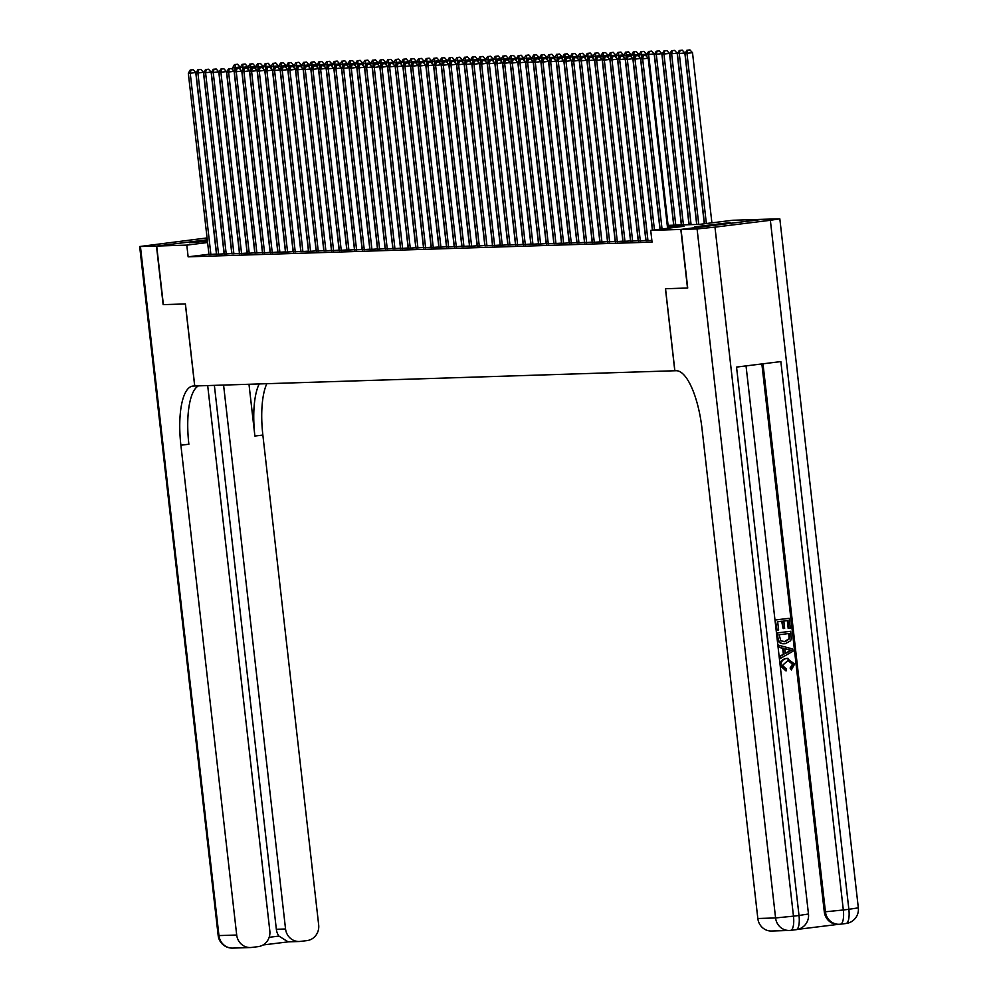 <?xml version="1.0" encoding="UTF-8"?>
<svg xmlns="http://www.w3.org/2000/svg" width="998" height="998" viewBox="0 0 998 998"><rect width="100%" height="100%" fill="white"/><g stroke="black" fill="none" stroke-linecap="round" stroke-linejoin="round"><path stroke-width="1.5" d="M694.558 226.833L730.124 222.604L694.558 226.833M207.447 241.217L189.371 242.763L207.334 240.194M667.25 225.398L699.461 224.375L732.707 220.259L762.796 219.311L680.823 229.44L650.721 230.401L683.954 226.284L667.413 226.808M646.068 240.705L651.869 240.418M638.396 240.955L646.03 240.431M630.724 241.192L638.358 240.668M623.051 241.441L630.699 240.917M615.392 241.678L623.026 241.154M607.72 241.928L615.354 241.404M600.048 242.165L607.695 241.641M592.388 242.414L600.023 241.89M584.716 242.651L592.35 242.127M577.044 242.901L584.678 242.377M569.384 243.138L577.019 242.614M561.712 243.387L569.347 242.863M554.04 243.624L561.674 243.1M546.38 243.874L554.015 243.35M538.708 244.111L546.343 243.587M531.036 244.36L538.671 243.836M523.376 244.597L531.011 244.073M515.704 244.847L523.339 244.323M508.032 245.084L515.667 244.56M500.36 245.321L508.007 244.809M492.7 245.57L500.335 245.046M485.028 245.807L492.663 245.296M477.356 246.057L485.003 245.533M469.696 246.294L477.331 245.782M462.024 246.543L469.659 246.019M454.352 246.78L461.987 246.269M446.692 247.03L454.327 246.506M439.02 247.267L446.655 246.756M431.348 247.516L438.983 246.993M423.688 247.754L431.323 247.242M416.016 248.003L423.651 247.479M408.344 248.24L415.979 247.729M400.685 248.49L408.319 247.966M393.012 248.727L400.647 248.203M385.34 248.976L392.975 248.452M377.668 249.213L385.315 248.689M370.009 249.463L377.643 248.939M362.336 249.7L369.971 249.176M354.664 249.949L362.311 249.425M347.005 250.186L354.639 249.662M339.332 250.436L346.967 249.912M331.66 250.673L339.295 250.149M324.001 250.922L331.635 250.398M316.329 251.159L323.963 250.635M308.656 251.409L316.291 250.885M300.997 251.646L308.632 251.122M293.325 251.895L300.959 251.371M285.653 252.132L293.287 251.608M277.993 252.382L285.628 251.858M270.321 252.619L277.955 252.095M262.649 252.868L270.283 252.344M254.977 253.105L262.624 252.581M247.317 253.342L254.952 252.831M239.645 253.592L247.279 253.068M231.973 253.829L239.62 253.317M224.313 254.078L231.948 253.554M216.641 254.315L224.276 253.804M208.931 254.253L188.135 256.823L652.056 242.115L650.721 230.401M208.969 254.565L216.603 254.041M687.722 288.01L665.454 288.734L674.798 370.757L676.182 370.72A58.994 19.112 82.9 0 1 702.018 428.703L757.831 918.509L775.583 917.948L697.078 228.929L681.048 229.44L763.033 219.298L779.825 218.836L858.33 907.856L848.861 909.303L770.356 220.284L779.825 218.836M674.798 370.757L193.387 386.026A58.994 19.112 -97.1 0 0 192.814 386.064A58.994 19.112 -97.1 0 0 180.888 445.22L236.701 935.026A14.159 13.386 88.2 0 0 250.436 947.539A14.159 13.386 88.2 0 0 251.596 947.451L258.133 946.64A14.159 13.386 88.2 0 0 269.822 930.934L207.684 385.565M194.76 385.976L185.416 303.953L163.373 304.652L156.698 246.057L207.297 239.807M687.497 288.035L680.823 229.44M188.135 256.823L186.801 245.109L156.698 246.057M207.596 242.539L186.801 245.109M216.454 254.066L195.77 72.542L190.231 73.228L210.902 254.627M190.98 69.997L193.188 69.723L190.206 70.022L190.98 69.997L190.231 73.228L188.323 73.291L208.981 254.69M195.77 72.542L193.188 69.723M190.206 70.022L188.323 73.291M240.368 69.536L240.081 67.066L232.634 67.814L232.883 69.972M234.904 70.846L235.291 64.521L237.499 64.246L235.291 64.521M232.634 67.814L234.518 64.546M237.499 64.246L240.081 67.066M163.373 304.627L185.341 303.953L194.685 385.976M207.073 237.923L139.67 246.531L156.474 246.069L163.148 304.652M207.285 239.782L156.474 246.069M223.577 385.066L285.553 928.988A14.159 13.386 88.2 0 0 299.288 941.501A14.159 13.386 88.2 0 0 300.448 941.401L306.985 940.603A14.159 13.386 88.2 0 0 318.674 924.897L262.861 435.078A58.994 19.112 -97.1 0 1 266.828 383.694M259.206 383.931A58.994 19.112 -97.1 0 0 254.889 436.064L248.989 384.255M269.161 937.297L278.929 936.087A14.159 13.386 -91.8 0 1 276.346 929.275L285.553 928.988M214.37 385.353L276.346 929.275M198.427 385.864A58.994 19.112 -97.1 0 0 188.872 444.235L180.888 445.22M278.929 936.087L288.073 941.85L299.288 941.501M786.05 670.993L780.972 665.791C780.835 661.437 782.894 658.979 787.135 658.418L794.595 664.069L791.352 669.97L790.728 668.036L793.048 664.169L788.121 660.352L782.482 665.417L786.262 668.947L786.05 670.993L780.349 665.816C780.224 661.449 782.282 658.992 786.524 658.443L787.734 658.368M791.352 669.97L790.104 668.049L792.437 664.181L787.809 660.364M780.311 658.48L779.45 656.397L783.355 654.289L782.682 648.288L778.403 647.203L778.166 645.095L792.711 649.012L792.961 651.245L780.311 658.48L780.062 656.372L783.979 654.264L783.293 648.276L779.014 647.178L778.777 645.07M788.807 628.416L787.909 620.482L783.817 620.993L784.653 628.378L783.118 628.578L782.282 621.18L777.679 621.754L778.627 630.037L776.469 630.249L775.309 619.97L789.206 618.311L790.341 628.229L788.195 628.441L787.297 620.556M783.118 628.578L781.671 621.255M797.901 929.338L838.607 924.31M697.078 228.929L714.967 227.145L793.472 916.164L799.011 915.478L736.536 367.077L780.848 361.588L843.322 909.989L825.433 911.785A14.159 13.386 88.2 0 0 839.181 924.285L838.021 924.323A14.159 13.386 -91.8 0 1 824.286 911.823L825.433 911.785L762.996 363.796M761.861 363.933L824.286 911.823M784.129 643.722L785.426 643.648C781.185 644.184 778.69 642.3 777.966 637.971L777.392 632.932L790.69 631.297L791.327 638.608L790.616 640.766L785.426 643.648M784.815 643.66C780.561 644.209 778.078 642.313 777.355 637.996L776.781 632.957L790.69 631.297M681.048 229.44L687.722 288.023L665.529 288.734L674.873 370.757M714.967 227.145L770.356 220.284M790.753 930.336L796.017 929.674A14.159 4.591 -97.1 0 0 796.155 929.674L790.616 930.361A14.159 4.591 82.9 0 1 790.478 930.361A14.159 13.386 88.2 0 1 789.318 930.46A14.159 14.159 0 0 0 790.616 930.361A14.159 4.591 82.9 0 0 793.472 916.164L775.583 917.948A14.159 13.386 88.2 0 0 789.318 930.46L771.566 931.022A14.159 13.386 -91.8 0 1 757.831 918.509M777.093 630.237L775.309 619.97M775.92 619.958L789.206 618.311M779.151 634.728L780.81 640.828L785.226 641.652L789.692 638.67L789.381 633.468L779.151 634.728M784.241 641.739L789.081 638.695L788.769 633.543M783.929 641.739L784.615 641.677M788.732 649.661L784.89 648.675L785.438 653.478L791.302 650.322L784.915 648.862M783.979 654.264L783.355 654.289M785.401 653.191L790.69 650.347L788.121 649.686M790.728 668.036L790.104 668.049M780.972 665.791L780.349 665.816M224.126 253.816L203.442 72.305L197.903 72.991L218.574 254.378M198.639 69.748L200.86 69.473L197.878 69.773L198.639 69.748L197.903 72.991L195.982 73.054L216.653 254.44M203.442 72.305L200.86 69.473M197.878 69.773L195.982 73.054M231.798 253.579L211.114 72.056L205.576 72.742L226.234 254.141M206.312 69.511L208.532 69.236L205.551 69.536L206.312 69.511L205.576 72.742L203.654 72.804L224.325 254.203M211.114 72.056L208.532 69.236M205.551 69.536L203.654 72.804M239.458 253.33L218.774 71.819L213.235 72.505L233.906 253.891M213.984 69.261L216.192 68.999L213.21 69.286L213.984 69.261L213.235 72.505L211.327 72.567L231.985 253.954M218.774 71.819L216.192 68.999M213.21 69.286L211.327 72.567M247.13 253.093L226.446 71.569L220.907 72.255L241.578 253.654M221.643 69.024L223.864 68.75L220.882 69.049L221.643 69.024L220.907 72.255L218.986 72.318L239.657 253.717M226.446 71.569L223.864 68.75M220.882 69.049L218.986 72.318M248.04 69.299L247.754 66.816L240.293 67.565L240.543 69.735M242.564 70.596L242.951 64.271L245.171 63.997L242.951 64.271M240.293 67.565L242.19 64.296M245.171 63.997L247.754 66.816M255.7 69.049L255.426 66.579L247.966 67.328L248.215 69.486M250.236 70.359L250.623 64.034L252.843 63.76L250.623 64.034M247.966 67.328L249.862 64.059M252.843 63.76L255.426 66.579M263.372 68.812L263.098 66.33L255.638 67.078L255.887 69.249M257.908 70.11L258.295 63.785L260.503 63.51L258.295 63.785M255.638 67.078L257.521 63.81M260.503 63.51L263.098 66.33M271.044 68.563L270.757 66.093L263.31 66.841L263.547 68.999M265.568 69.872L265.955 63.548L268.175 63.273L265.955 63.548M263.31 66.841L265.194 63.573M268.175 63.273L270.757 66.093M254.802 252.843L234.118 71.332L228.579 72.018L249.251 253.405M229.315 68.787L231.536 68.513L228.554 68.8L229.315 68.787L228.579 72.018L226.658 72.081L247.329 253.467M234.118 71.332L231.536 68.513M228.554 68.8L226.658 72.081M278.716 68.326L278.43 65.843L270.969 66.592L271.219 68.762M273.24 69.623L273.627 63.298L275.847 63.024L273.627 63.298M270.969 66.592L272.866 63.323M275.847 63.024L278.43 65.843M262.462 252.606L241.79 71.083L236.252 71.769L256.91 253.168M236.988 68.538L239.196 68.263L236.214 68.563L236.988 68.538L236.252 71.769L234.33 71.831L255.001 253.23M241.79 71.083L239.196 68.263M236.214 68.563L234.33 71.831M286.376 68.076L286.102 65.606L278.642 66.355L278.891 68.513M280.912 69.386L281.299 63.061L283.507 62.787L281.299 63.061M278.642 66.355L280.525 63.086M283.507 62.787L286.102 65.606M270.134 252.357L249.45 70.846L243.911 71.532L264.582 252.918M244.647 68.301L246.868 68.026L243.886 68.313L244.647 68.301L243.911 71.532L242.003 71.594L262.661 252.981M249.45 70.846L246.868 68.026M243.886 68.313L242.003 71.594M294.048 67.839L293.761 65.369L286.314 66.105L286.551 68.276M288.584 69.136L288.971 62.812L291.179 62.537L288.971 62.812M286.314 66.105L288.197 62.837M291.179 62.537L293.761 65.369M277.806 252.12L257.122 70.596L251.583 71.282L272.254 252.681M252.319 68.051L254.54 67.777L251.558 68.076L252.319 68.051L251.583 71.282L249.662 71.345L270.333 252.744M257.122 70.596L254.54 67.777M251.558 68.076L249.662 71.345M301.72 67.59L301.433 65.12L293.973 65.868L294.223 68.026M296.244 68.899L296.631 62.575L298.851 62.3L296.631 62.575M293.973 65.868L295.87 62.6M298.851 62.3L301.433 65.12M285.465 251.87L264.794 70.359L259.255 71.045L279.914 252.432M259.991 67.814L262.2 67.54L259.218 67.839L259.991 67.814L259.255 71.045L257.334 71.108L278.005 252.494M264.794 70.359L262.2 67.54M259.218 67.839L257.334 71.108M309.38 67.353L309.106 64.882L301.646 65.619L301.895 67.789M303.916 68.65L304.303 62.325L306.523 62.051L304.303 62.325M301.646 65.619L303.529 62.35M306.523 62.051L309.106 64.882M293.138 251.633L272.454 70.11L266.915 70.796L287.586 252.195M267.664 67.565L269.872 67.29L266.89 67.59L267.664 67.565L266.915 70.796L265.006 70.858L285.665 252.257M272.454 70.11L269.872 67.29M266.89 67.59L265.006 70.858M317.052 67.115L316.765 64.633L309.318 65.381L309.555 67.54M311.588 68.413L311.975 62.088L314.183 61.814L311.975 62.088M309.318 65.381L311.201 62.113M314.183 61.814L316.765 64.633M300.81 251.384L280.126 69.872L274.587 70.559L295.258 251.945M275.323 67.328L277.544 67.053L274.562 67.353L275.323 67.328L274.587 70.559L272.666 70.621L293.337 252.007M280.126 69.872L277.544 67.053M274.562 67.353L272.666 70.621M324.724 66.866L324.437 64.396L316.977 65.132L317.227 67.303M319.248 68.163L319.634 61.839L321.855 61.564L319.634 61.839M316.977 65.132L318.873 61.864M321.855 61.564L324.437 64.396M308.469 251.147L287.798 69.623L282.259 70.309L302.918 251.708M282.995 67.078L285.216 66.804L282.222 67.103L282.995 67.078L282.259 70.309L280.338 70.371L301.009 251.77M287.798 69.623L285.216 66.804M282.222 67.103L280.338 70.371M332.384 66.629L332.109 64.146L324.649 64.895L324.899 67.066M326.92 67.926L327.307 61.602L329.527 61.327L327.307 61.602M324.649 64.895L326.546 61.627M329.527 61.327L332.109 64.146M316.141 250.897L295.458 69.386L289.919 70.072L310.59 251.459M290.668 66.841L292.876 66.567L289.894 66.866L290.668 66.841L289.919 70.072L288.01 70.134L308.669 251.521M295.458 69.386L292.876 66.567M289.894 66.866L288.01 70.134M340.056 66.379L339.769 63.909L332.322 64.645L332.571 66.816M334.592 67.677L334.979 61.352L337.187 61.078L334.979 61.352M332.322 64.645L334.205 61.377M337.187 61.078L339.769 63.909M323.814 250.66L303.13 69.136L297.591 69.823L318.262 251.222M298.327 66.592L300.548 66.317L297.566 66.617L298.327 66.592L297.591 69.823L295.67 69.885L316.341 251.284M303.13 69.136L300.548 66.317M297.566 66.617L295.67 69.885M347.728 66.142L347.441 63.66L339.981 64.408L340.231 66.579M342.252 67.44L342.638 61.115L344.859 60.841L342.638 61.115M339.981 64.408L341.877 61.14M344.859 60.841L347.441 63.66M331.486 250.411L310.802 68.899L305.263 69.586L325.922 250.985M305.999 66.355L308.22 66.08L305.238 66.379L305.999 66.355L305.263 69.586L303.342 69.648L324.013 251.034M310.802 68.899L308.22 66.08M305.238 66.379L303.342 69.648M355.388 65.893L355.113 63.423L347.653 64.159L347.903 66.33M349.924 67.203L350.31 60.866L352.531 60.591L350.31 60.866M347.653 64.159L349.55 60.89M352.531 60.591L355.113 63.423M339.145 250.174L318.462 68.65L312.923 69.336L333.594 250.735M313.671 66.105L315.879 65.831L312.898 66.13L313.671 66.105L312.923 69.336L311.014 69.398L331.673 250.797M318.462 68.65L315.879 65.831M312.898 66.13L311.014 69.398M363.06 65.656L362.773 63.173L355.325 63.922L355.575 66.093M357.596 66.953L357.983 60.629L360.191 60.354L357.983 60.629M355.325 63.922L357.209 60.653M360.191 60.354L362.773 63.173M346.817 249.924L326.134 68.413L320.595 69.099L341.266 250.498M321.331 65.868L323.552 65.594L320.57 65.893L321.331 65.868L320.595 69.099L318.674 69.161L339.345 250.548M326.134 68.413L323.552 65.594M320.57 65.893L318.674 69.161M370.732 65.406L370.445 62.936L362.985 63.672L363.235 65.843M365.256 66.716L365.642 60.379L367.863 60.105L365.642 60.379M362.985 63.672L364.881 60.404M367.863 60.105L370.445 62.936M354.49 249.687L333.806 68.176L328.267 68.85L348.926 250.249M329.003 65.619L331.224 65.344L328.242 65.643L329.003 65.619L328.267 68.85L326.346 68.912L347.017 250.311M333.806 68.176L331.224 65.344M328.242 65.643L326.346 68.912M378.392 65.169L378.117 62.687L370.657 63.435L370.907 65.606M372.928 66.467L373.314 60.142L375.535 59.868L373.314 60.142M370.657 63.435L372.553 60.167M375.535 59.868L378.117 62.687M362.149 249.438L341.466 67.926L335.927 68.612L356.598 250.011M336.675 65.381L338.883 65.107L335.902 65.406L336.675 65.381L335.927 68.612L334.018 68.675L354.689 250.061M341.466 67.926L338.883 65.107M335.902 65.406L334.018 68.675M386.064 64.92L385.789 62.45L378.329 63.186L378.579 65.357M380.6 66.23L380.986 59.892L383.195 59.618L380.986 59.892M378.329 63.186L380.213 59.917M383.195 59.618L385.789 62.45M369.821 249.201L349.138 67.689L343.599 68.363L364.27 249.762M344.335 65.132L346.556 64.858L343.574 65.157L344.335 65.132L343.599 68.363L341.678 68.425L362.349 249.824M349.138 67.689L346.556 64.858M343.574 65.157L341.678 68.425M393.736 64.683L393.449 62.2L386.001 62.949L386.238 65.12M388.259 65.98L388.646 59.655L390.867 59.381L388.646 59.655M386.001 62.949L387.885 59.68M390.867 59.381L393.449 62.2M377.494 248.951L356.81 67.44L351.271 68.126L371.942 249.525M352.007 64.895L354.228 64.62L351.246 64.92L352.007 64.895L351.271 68.126L349.35 68.188L370.021 249.575M356.81 67.44L354.228 64.62M351.246 64.92L349.35 68.188M401.408 64.433L401.121 61.963L393.661 62.712L393.911 64.87M395.932 65.743L396.318 59.406L398.539 59.132L396.318 59.406M393.661 62.712L395.557 59.431M398.539 59.132L401.121 61.963M385.153 248.714L364.482 67.203L358.943 67.876L379.602 249.275M359.679 64.645L361.887 64.371L358.906 64.67L359.679 64.645L358.943 67.876L357.022 67.939L377.693 249.338M364.482 67.203L361.887 64.371M358.906 64.67L357.022 67.939M409.068 64.196L408.793 61.714L401.333 62.462L401.583 64.633M403.604 65.494L403.99 59.169L406.198 58.894L403.99 59.169M401.333 62.462L403.217 59.194M406.198 58.894L408.793 61.714M392.825 248.465L372.142 66.953L366.603 67.639L387.274 249.038M367.351 64.408L369.559 64.134L366.578 64.433L367.351 64.408L366.603 67.639L364.694 67.702L385.353 249.101M372.142 66.953L369.559 64.134M366.578 64.433L364.694 67.702M416.74 63.947L416.453 61.477L409.005 62.225L409.242 64.383M411.276 65.257L411.663 58.919L413.871 58.645L411.663 58.919M409.005 62.225L410.889 58.944M413.871 58.645L416.453 61.477M400.497 248.228L379.814 66.716L374.275 67.402L394.946 248.789M375.011 64.159L377.232 63.884L374.25 64.184L375.011 64.159L374.275 67.402L372.354 67.452L393.025 248.851M379.814 66.716L377.232 63.884M374.25 64.184L372.354 67.452M424.412 63.71L424.125 61.227L416.665 61.976L416.914 64.146M418.935 65.007L419.322 58.682L421.543 58.408L419.322 58.682M416.665 61.976L418.561 58.707M421.543 58.408L424.125 61.227M408.157 247.991L387.486 66.467L381.947 67.153L402.606 248.552M382.683 63.922L384.891 63.647L381.91 63.947L382.683 63.922L381.947 67.153L380.026 67.215L400.697 248.614M387.486 66.467L384.891 63.647M381.91 63.947L380.026 67.215M432.072 63.46L431.797 60.99L424.337 61.739L424.587 63.897M426.608 64.77L426.994 58.433L429.215 58.158L426.994 58.433M424.337 61.739L426.221 58.458M429.215 58.158L431.797 60.99M415.829 247.741L395.146 66.23L389.607 66.916L410.278 248.302M390.355 63.672L392.563 63.398L389.582 63.697L390.355 63.672L389.607 66.916L387.698 66.966L408.357 248.365M395.146 66.23L392.563 63.398M389.582 63.697L387.698 66.966M439.744 63.223L439.457 60.741L432.009 61.489L432.246 63.66M434.28 64.521L434.666 58.196L436.875 57.921L434.666 58.196M432.009 61.489L433.893 58.221M436.875 57.921L439.457 60.741M423.501 247.504L402.818 65.98L397.279 66.666L417.95 248.065M398.015 63.435L400.235 63.161L397.254 63.46L398.015 63.435L397.279 66.666L395.358 66.729L416.029 248.128M402.818 65.98L400.235 63.161M397.254 63.46L395.358 66.729M447.416 62.974L447.129 60.504L439.669 61.252L439.918 63.41M441.939 64.284L442.326 57.946L444.547 57.684L442.326 57.946M439.669 61.252L441.565 57.971M444.547 57.684L447.129 60.504M431.161 247.255L410.49 65.743L404.951 66.429L425.61 247.816M405.687 63.186L407.908 62.911L404.914 63.211L405.687 63.186L404.951 66.429L403.03 66.479L423.701 247.878M410.49 65.743L407.908 62.911M404.914 63.211L403.03 66.479M455.076 62.737L454.801 60.254L447.341 61.003L447.591 63.173M449.611 64.034L449.998 57.709L452.219 57.435L449.998 57.709M447.341 61.003L449.237 57.734M452.219 57.435L454.801 60.254M438.833 247.017L418.15 65.494L412.611 66.18L433.282 247.579M413.359 62.949L415.567 62.674L412.586 62.974L413.359 62.949L412.611 66.18L410.702 66.242L431.361 247.641M418.15 65.494L415.567 62.674M412.586 62.974L410.702 66.242M462.748 62.487L462.461 60.017L455.013 60.766L455.263 62.924M457.284 63.797L457.67 57.472L459.878 57.198L457.67 57.472M455.013 60.766L456.897 57.485M459.878 57.198L462.461 60.017M446.505 246.768L425.822 65.257L420.283 65.943L440.954 247.329M421.019 62.699L423.239 62.425L420.258 62.724L421.019 62.699L420.283 65.943L418.362 65.993L439.033 247.392M425.822 65.257L423.239 62.425M420.258 62.724L418.362 65.993M470.42 62.25L470.133 59.768L462.673 60.516L462.922 62.687M464.943 63.548L465.33 57.223L467.551 56.948L465.33 57.223M462.673 60.516L464.569 57.248M467.551 56.948L470.133 59.768M454.177 246.531L433.494 65.007L427.955 65.693L448.613 247.092M428.691 62.462L430.911 62.188L427.93 62.487L428.691 62.462L427.955 65.693L426.034 65.756L446.705 247.155M433.494 65.007L430.911 62.188M427.93 62.487L426.034 65.756M478.079 62.001L477.805 59.531L470.345 60.279L470.594 62.437M472.615 63.311L473.002 56.986L475.223 56.711L473.002 56.986M470.345 60.279L472.241 57.011M475.223 56.711L477.805 59.531M461.837 246.281L441.153 64.77L435.615 65.456L456.286 246.843M436.363 62.213L438.571 61.938L435.59 62.238L436.363 62.213L435.615 65.456L433.706 65.519L454.364 246.905M441.153 64.77L438.571 61.938M435.59 62.238L433.706 65.519M485.752 61.764L485.465 59.281L478.017 60.03L478.267 62.2M480.288 63.061L480.674 56.736L482.882 56.462L480.674 56.736M478.017 60.03L479.901 56.761M482.882 56.462L485.465 59.281M469.509 246.044L448.826 64.521L443.287 65.207L463.958 246.606M444.023 61.976L446.243 61.701L443.262 62.001L444.023 61.976L443.287 65.207L441.366 65.269L462.037 246.668M448.826 64.521L446.243 61.701M443.262 62.001L441.366 65.269M493.424 61.514L493.137 59.044L485.677 59.793L485.926 61.951M487.947 62.824L488.334 56.499L490.554 56.225L488.334 56.499M485.677 59.793L487.573 56.524M490.554 56.225L493.137 59.044M477.181 245.795L456.498 64.284L450.959 64.97L471.617 246.356M451.695 61.726L453.915 61.452L450.934 61.751L451.695 61.726L450.959 64.97L449.038 65.032L469.709 246.419M456.498 64.284L453.915 61.452M450.934 61.751L449.038 65.032M501.083 61.277L500.809 58.795L493.349 59.543L493.598 61.714M495.619 62.575L496.006 56.25L498.227 55.975L496.006 56.25M493.349 59.543L495.245 56.275M498.227 55.975L500.809 58.795M484.841 245.558L464.157 64.034L458.618 64.72L479.29 246.119M459.367 61.489L461.575 61.215L458.593 61.514L459.367 61.489L458.618 64.72L456.71 64.783L477.381 246.182M464.157 64.034L461.575 61.215M458.593 61.514L456.71 64.783M508.755 61.028L508.481 58.558L501.021 59.306L501.27 61.464M503.291 62.338L503.678 56.013L505.886 55.738L503.678 56.013M501.021 59.306L502.905 56.038M505.886 55.738L508.481 58.558M492.513 245.308L471.829 63.797L466.291 64.483L486.962 245.87M467.027 61.24L469.247 60.965L466.266 61.265L467.027 61.24L466.291 64.483L464.382 64.546L485.04 245.932M471.829 63.797L469.247 60.965M466.266 61.265L464.382 64.546M516.428 60.791L516.141 58.308L508.693 59.057L508.93 61.227M510.951 62.088L511.338 55.763L513.558 55.489L511.338 55.763M508.693 59.057L510.577 55.788M513.558 55.489L516.141 58.308M500.185 245.071L479.502 63.548L473.963 64.234L494.634 245.633M474.699 61.003L476.919 60.728L473.938 61.028L474.699 61.003L473.963 64.234L472.042 64.296L492.713 245.695M479.502 63.548L476.919 60.728M473.938 61.028L472.042 64.296M524.1 60.541L523.813 58.071L516.353 58.82L516.602 60.978M518.623 61.851L519.01 55.526L521.23 55.252L519.01 55.526M516.353 58.82L518.249 55.551M521.23 55.252L523.813 58.071M507.845 244.822L487.174 63.311L481.635 63.997L502.293 245.383M482.371 60.753L484.579 60.491L481.597 60.778L482.371 60.753L481.635 63.997L479.714 64.059L500.385 245.446M487.174 63.311L484.579 60.491M481.597 60.778L479.714 64.059M531.759 60.304L531.485 57.822L524.025 58.57L524.274 60.741M526.295 61.602L526.682 55.277L528.89 55.002L526.682 55.277M524.025 58.57L525.909 55.302M528.89 55.002L531.485 57.822M515.517 244.585L494.833 63.061L489.294 63.747L509.966 245.146M490.043 60.516L492.251 60.242L489.269 60.541L490.043 60.516L489.294 63.747L487.386 63.81L508.044 245.209M494.833 63.061L492.251 60.242M489.269 60.541L487.386 63.81M539.431 60.055L539.145 57.585L531.697 58.333L531.934 60.491M533.967 61.365L534.354 55.04L536.562 54.765L534.354 55.04M531.697 58.333L533.581 55.065M536.562 54.765L539.145 57.585M523.189 244.335L502.505 62.824L496.967 63.51L517.638 244.897M497.703 60.279L499.923 60.005L496.942 60.292L497.703 60.279L496.967 63.51L495.045 63.573L515.716 244.959M502.505 62.824L499.923 60.005M496.942 60.292L495.045 63.573M547.104 59.818L546.817 57.348L539.357 58.084L539.606 60.254M541.627 61.115L542.014 54.79L544.234 54.516L542.014 54.79M539.357 58.084L541.253 54.815M544.234 54.516L546.817 57.348M530.849 244.098L510.178 62.575L504.639 63.261L525.297 244.66M505.375 60.03L507.583 59.755L504.601 60.055L505.375 60.03L504.639 63.261L502.718 63.323L523.389 244.722M510.178 62.575L507.583 59.755M504.601 60.055L502.718 63.323M554.763 59.568L554.489 57.098L547.029 57.847L547.278 60.005M549.299 60.878L549.686 54.553L551.906 54.279L549.686 54.553M547.029 57.847L548.912 54.578M551.906 54.279L554.489 57.098M538.521 243.849L517.837 62.338L512.298 63.024L532.969 244.41M513.047 59.793L515.255 59.518L512.273 59.805L513.047 59.793L512.298 63.024L510.39 63.086L531.048 244.473M517.837 62.338L515.255 59.518M512.273 59.805L510.39 63.086M562.435 59.331L562.148 56.861L554.701 57.597L554.938 59.768M556.971 60.629L557.358 54.304L559.566 54.029L557.358 54.304M554.701 57.597L556.585 54.329M559.566 54.029L562.148 56.861M546.193 243.612L525.509 62.088L519.97 62.774L540.642 244.173M520.707 59.543L522.927 59.269L519.946 59.568L520.707 59.543L519.97 62.774L518.049 62.837L538.72 244.236M525.509 62.088L522.927 59.269M519.946 59.568L518.049 62.837M570.108 59.082L569.821 56.612L562.361 57.36L562.61 59.518M564.631 60.391L565.018 54.067L567.238 53.792L565.018 54.067M562.361 57.36L564.257 54.092M567.238 53.792L569.821 56.612M553.853 243.362L533.182 61.851L527.643 62.537L548.301 243.924M528.379 59.306L530.599 59.032L527.605 59.331L528.379 59.306L527.643 62.537L525.721 62.6L546.393 243.986M533.182 61.851L530.599 59.032M527.605 59.331L525.721 62.6M577.767 58.845L577.493 56.375L570.033 57.111L570.282 59.281M572.303 60.142L572.69 53.817L574.91 53.543L572.69 53.817M570.033 57.111L571.929 53.842M574.91 53.543L577.493 56.375M561.525 243.125L540.841 61.602L535.302 62.288L555.973 243.687M536.051 59.057L538.259 58.782L535.277 59.082L536.051 59.057L535.302 62.288L533.394 62.35L554.052 243.749M540.841 61.602L538.259 58.782M535.277 59.082L533.394 62.35M585.439 58.608L585.152 56.125L577.705 56.874L577.954 59.044M579.975 59.905L580.362 53.58L582.57 53.306L580.362 53.58M577.705 56.874L579.589 53.605M582.57 53.306L585.152 56.125M569.197 242.876L548.513 61.365L542.974 62.051L563.645 243.437M543.71 58.82L545.931 58.545L542.949 58.845L543.71 58.82L542.974 62.051L541.053 62.113L561.724 243.5M548.513 61.365L545.931 58.545M542.949 58.845L541.053 62.113M593.111 58.358L592.824 55.888L585.364 56.624L585.614 58.795M587.635 59.655L588.022 53.331L590.242 53.056L588.022 53.331M585.364 56.624L587.261 53.356M590.242 53.056L592.824 55.888M576.869 242.639L556.185 61.115L550.646 61.801L571.305 243.2M551.383 58.57L553.603 58.296L550.622 58.595L551.383 58.57L550.646 61.801L548.725 61.864L569.396 243.263M556.185 61.115L553.603 58.296M550.622 58.595L548.725 61.864M600.771 58.121L600.497 55.639L593.037 56.387L593.286 58.558M595.307 59.418L595.694 53.094L597.914 52.819L595.694 53.094M593.037 56.387L594.933 53.119M597.914 52.819L600.497 55.639M584.529 242.389L563.845 60.878L558.306 61.564L578.977 242.963M559.055 58.333L561.263 58.059L558.281 58.358L559.055 58.333L558.306 61.564L556.397 61.627L577.056 243.013M563.845 60.878L561.263 58.059M558.281 58.358L556.397 61.627M608.443 57.872L608.156 55.401L600.709 56.138L600.958 58.308M602.979 59.181L603.366 52.844L605.574 52.57L603.366 52.844M600.709 56.138L602.592 52.869M605.574 52.57L608.156 55.401M592.201 242.152L571.517 60.629L565.978 61.315L586.649 242.714M566.714 58.084L568.935 57.809L565.953 58.109L566.714 58.084L565.978 61.315L564.057 61.377L584.728 242.776M571.517 60.629L568.935 57.809M565.953 58.109L564.057 61.377M616.115 57.635L615.828 55.152L608.368 55.9L608.618 58.071M610.639 58.932L611.026 52.607L613.246 52.333L611.026 52.607M608.368 55.9L610.265 52.632M613.246 52.333L615.828 55.152M599.873 241.903L579.189 60.391L573.65 61.078L594.321 242.477M574.386 57.847L576.607 57.572L573.625 57.872L574.386 57.847L573.65 61.078L571.729 61.14L592.4 242.526M579.189 60.391L576.607 57.572M573.625 57.872L571.729 61.14M623.775 57.385L623.5 54.915L616.04 55.651L616.29 57.822M618.311 58.695L618.698 52.358L620.918 52.083L618.698 52.358M616.04 55.651L617.937 52.383M620.918 52.083L623.5 54.915M607.533 241.666L586.849 60.154L581.31 60.828L601.981 242.227M582.059 57.597L584.267 57.323L581.285 57.622L582.059 57.597L581.31 60.828L579.401 60.89L600.072 242.289M586.849 60.154L584.267 57.323M581.285 57.622L579.401 60.89M631.447 57.148L631.173 54.665L623.713 55.414L623.962 57.585M625.983 58.445L626.37 52.121L628.578 51.846L626.37 52.121M623.713 55.414L625.596 52.145M628.578 51.846L631.173 54.665M615.205 241.416L594.521 59.905L588.982 60.591L609.653 241.99M589.718 57.36L591.939 57.086L588.957 57.385L589.718 57.36L588.982 60.591L587.074 60.653L607.732 242.04M594.521 59.905L591.939 57.086M588.957 57.385L587.074 60.653M639.119 56.898L638.832 54.428L631.385 55.164L631.622 57.335M633.643 58.208L634.029 51.871L636.25 51.597L634.029 51.871M631.385 55.164L633.268 51.896M636.25 51.597L638.832 54.428M622.877 241.179L602.193 59.668L596.654 60.342L617.325 241.741M597.39 57.111L599.611 56.836L596.629 57.136L597.39 57.111L596.654 60.342L594.733 60.404L615.404 241.803M602.193 59.668L599.611 56.836M596.629 57.136L594.733 60.404M646.791 56.661L646.504 54.179L639.044 54.927L639.294 57.098M641.315 57.959L641.702 51.634L643.922 51.36L641.702 51.634M639.044 54.927L640.941 51.659M643.922 51.36L646.504 54.179M630.536 240.93L609.865 59.418L604.326 60.105L624.985 241.504M605.062 56.874L607.271 56.599L604.289 56.898L605.062 56.874L604.326 60.105L602.405 60.167L623.076 241.553M609.865 59.418L607.271 56.599M604.289 56.898L602.405 60.167M673.687 225.186L654.177 53.942L646.716 54.69L646.966 56.849M668.086 225.361L648.638 54.628L649.374 51.385L651.582 51.11L649.374 51.385M646.716 54.69L648.6 51.409M651.582 51.11L654.177 53.942M638.209 240.693L617.525 59.181L611.986 59.855L632.657 241.254M612.735 56.624L614.943 56.35L611.961 56.649L612.735 56.624L611.986 59.855L610.077 59.917L630.736 241.316M617.525 59.181L614.943 56.35M611.961 56.649L610.077 59.917M681.347 224.949L661.836 53.692L654.389 54.441L673.837 225.186M675.758 225.124L656.297 54.379L657.046 51.148L659.254 50.873L657.046 51.148M654.389 54.441L656.272 51.172M659.254 50.873L661.836 53.692M645.881 240.443L625.197 58.932L619.658 59.618L640.329 241.017M620.394 56.387L622.615 56.113L619.633 56.412L620.394 56.387L619.658 59.618L617.737 59.68L638.408 241.067M625.197 58.932L622.615 56.113M619.633 56.412L617.737 59.68M689.019 224.7L669.508 53.455L662.048 54.204L681.509 224.937M683.418 224.874L663.969 54.142L664.705 50.898L666.926 50.624L664.705 50.898M662.048 54.204L663.944 50.923M666.926 50.624L669.508 53.455M652.405 230.189L632.869 58.695L627.33 59.381L647.989 240.768M628.066 56.138L630.274 55.863L627.293 56.162L628.066 56.138L627.33 59.381L625.409 59.431L646.08 240.83M632.869 58.695L630.274 55.863M627.293 56.162L625.409 59.431M696.691 224.463L677.18 53.206L669.72 53.954L689.169 224.7M691.09 224.637L671.642 53.892L672.378 50.661L674.598 50.387L672.378 50.661M669.72 53.954L671.604 50.686M674.598 50.387L677.18 53.206M659.99 229.253L640.529 58.445L634.99 59.132L654.451 229.939M635.738 55.9L637.947 55.626L634.965 55.925L635.738 55.9L634.99 59.132L633.081 59.194L652.555 230.176M640.529 58.445L637.947 55.626M634.965 55.925L633.081 59.194M704.301 223.777L684.84 52.969L677.393 53.717L696.841 224.45M698.762 224.388L679.301 53.655L680.05 50.411L682.258 50.137L680.05 50.411M677.393 53.717L679.276 50.436M682.258 50.137L684.84 52.969M667.587 228.317L648.201 58.208L642.662 58.894L662.048 229.004M643.398 55.651L645.619 55.377L642.637 55.676L643.398 55.651L642.662 58.894L640.741 58.944L660.152 229.241M648.201 58.208L645.619 55.377M642.637 55.676L640.741 58.944M711.898 222.828L692.512 52.719L685.052 53.468L704.463 223.752M706.359 223.515L686.973 53.405L687.709 50.174L689.93 49.9L687.709 50.174M685.052 53.468L686.948 50.199M689.93 49.9L692.512 52.719M254.889 436.064L262.861 435.078M288.372 941.838L263.035 944.969L288.397 941.838M140.444 246.581L218.949 935.588L236.701 935.026M218.949 935.588L218.175 935.55A14.159 14.159 0 0 0 232.684 948.1A14.159 13.386 -91.8 0 1 218.949 935.588M840.603 924.16L845.867 923.512A14.159 4.591 -97.1 0 0 846.005 923.499L840.466 924.185A14.159 4.591 82.9 0 1 840.328 924.198A14.159 13.386 88.2 0 1 839.181 924.285A14.159 14.159 0 0 0 840.466 924.185A14.159 4.591 82.9 0 0 843.322 909.989L848.861 909.303A14.159 4.591 -97.1 0 1 846.005 923.499A14.159 14.159 0 0 0 858.33 907.856M808.48 914.018L799.011 915.478A14.159 4.591 -97.1 0 1 796.155 929.674A14.159 14.159 0 0 0 808.48 914.018L746.03 365.892M139.67 246.531L218.175 935.55M232.684 948.1L250.436 947.539M787.422 658.368L788.046 658.356"/></g></svg>
